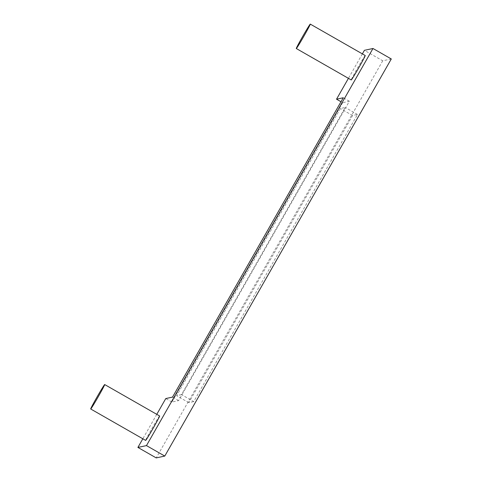 <?xml version="1.0" encoding="UTF-8"?>
<svg xmlns="http://www.w3.org/2000/svg" width="482" height="482" viewBox="0 0 482 482"><rect width="100%" height="100%" fill="white"/><g stroke="black" fill="none" stroke-linecap="round" stroke-linejoin="round"><path stroke-width="0.36" stroke-dasharray="2.41 1.81" d="M365.223 55.514A14.074 0.464 -60.2 0 0 365.205 55.514A14.074 0.464 -60.2 0 0 357.831 67.498A14.074 0.464 -60.2 0 0 351.245 79.94M159.626 415.966A14.074 0.464 -60.2 0 0 159.608 415.966A14.074 0.464 -60.2 0 0 152.234 427.95A14.074 0.464 -60.2 0 0 145.648 440.391M362.374 53.888L348.426 78.337M156.777 414.339L142.829 438.789M181.491 394.625L176.593 395.674L340.376 108.534L345.269 107.486L181.491 394.625L193.698 401.608L357.481 114.469L352.583 115.511L188.805 402.657L193.698 401.608M188.805 402.657L176.593 395.674M352.583 115.511L340.376 108.534M357.481 114.469L345.269 107.486M342.636 102.684L171.881 402.042L178.617 400.602L349.366 101.244L342.636 102.684L340.985 101.744M391.294 58.961L382.726 60.792L364.41 50.321M382.726 60.792L156.216 457.9M171.881 402.042L165.778 398.554M349.366 101.244L343.262 97.756M178.617 400.602L172.514 397.114"/><path stroke-width="0.72" d="M296.322 48.537A14.074 0.464 -60.2 0 0 303.799 36.367A14.074 0.464 -60.2 0 0 310.275 24.1A14.074 0.464 -60.2 0 0 310.257 24.1A14.074 0.464 -60.2 0 0 302.78 36.271A14.074 0.464 -60.2 0 0 296.303 48.537A14.074 0.464 -60.2 0 0 296.322 48.537L351.251 79.952A14.074 0.464 -60.2 0 0 358.747 67.781A14.074 0.464 -60.2 0 0 365.223 55.514L310.275 24.1M90.724 408.989A14.074 0.464 119.8 0 1 90.706 408.989A14.074 0.464 119.8 0 1 97.183 396.722A14.074 0.464 119.8 0 1 104.66 384.552A14.074 0.464 119.8 0 1 104.678 384.552A14.074 0.464 119.8 0 1 98.201 396.819A14.074 0.464 119.8 0 1 90.724 408.989M90.706 408.989L145.654 440.403A14.074 0.464 -60.2 0 0 145.654 440.403A14.074 0.464 -60.2 0 0 145.672 440.403A14.074 0.464 -60.2 0 0 153.149 428.233A14.074 0.464 -60.2 0 0 159.626 415.966L104.678 384.552M142.829 438.789L137.9 447.429L146.468 445.597L372.978 48.489L364.41 50.321L362.374 53.888M348.426 78.337L336.532 99.196L343.262 97.756L172.514 397.114L165.778 398.554L156.777 414.339M146.468 445.597L164.784 456.068L156.216 457.9L137.9 447.429M340.985 101.744L336.532 99.196M164.784 456.068L391.294 58.961L372.978 48.489"/></g></svg>
